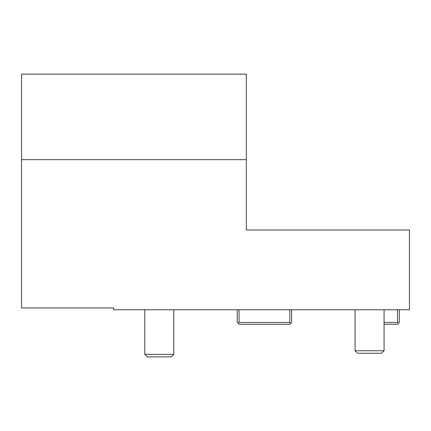 <?xml version="1.0" encoding="UTF-8"?>
<svg xmlns="http://www.w3.org/2000/svg" width="431" height="431" viewBox="0 0 431 431"><rect width="100%" height="100%" fill="white"/><g stroke="black" fill="none" stroke-linecap="round" stroke-linejoin="round"><path stroke-width="0.65" d="M289.815 309.754L409.45 309.754L409.45 230.003L246.316 230.003L246.316 74.116L21.55 74.116L21.55 307.944L113.633 307.944L113.633 309.754L289.815 309.754L289.815 322.442L239.065 322.442L238.16 323.352L239.065 324.257L289.815 324.257L290.726 323.352L289.815 322.442M291.631 309.754L291.631 322.442L290.726 323.352M238.16 323.352L237.249 322.442L237.249 309.754M239.065 309.754L239.065 322.442M246.316 159.669L21.55 159.669M173.812 354.379L171.306 356.884L147.31 356.884L144.811 354.379L173.812 354.379L173.812 309.754M384.075 350.753L381.57 353.258L357.574 353.258L355.074 350.753L384.075 350.753L384.075 309.754M384.075 322.442L397.484 322.442L397.484 309.754M399.3 309.754L399.3 322.442L397.484 324.257L384.075 324.257M397.484 322.442L398.395 323.352M144.811 354.379L144.811 309.754M355.074 350.753L355.074 309.754"/></g></svg>
